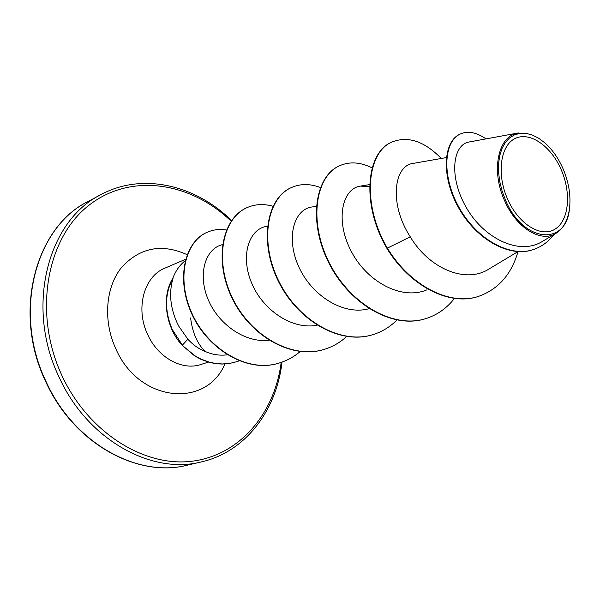 <?xml version="1.0" encoding="UTF-8"?>
<svg xmlns="http://www.w3.org/2000/svg" width="600" height="600" viewBox="0 0 600 600"><rect width="100%" height="100%" fill="white"/><g stroke="black" fill="none" stroke-linecap="round" stroke-linejoin="round"><path stroke-width="0.9" d="M507.518 198.968C496.44 174.015 500.385 145.417 515.16 138.488C529.785 131.19 551.04 146.062 561.21 169.733C571.582 193.282 568.905 220.95 554.82 229.282C540.9 237.968 518.385 224.032 507.518 198.968M505.485 200.07L502.088 190.98L499.763 181.665L498.577 172.455L498.577 163.65L499.748 155.55L502.035 148.417L505.357 142.47L509.588 137.895L514.59 134.812L520.178 133.305L526.185 133.395L532.41 135.06L538.665 138.233L544.763 142.792C552.263 149.46 558.36 158.108 563.048 168.727C568.86 182.46 571.005 195.743 569.482 208.567C566.25 246.517 523.148 242.88 505.485 200.07M569.092 211.042C567.188 221.513 562.852 228.923 556.072 233.272C541.222 243.195 516.112 227.955 504.51 200.505C490.627 170.16 498.293 135.27 518.325 132.983M185.243 260.663C179.618 265.132 175.425 271.163 172.657 278.752L173.002 278.37C168.765 292.702 170.205 307.688 177.33 323.325L178.89 326.377L187.882 339.24C192.93 344.812 198.705 348.892 205.192 351.465C197.265 343.755 192.405 332.572 190.613 317.94M173.002 278.37C164.67 293.678 164.43 310.74 172.29 329.572L182.407 345.112L187.882 339.24M172.657 278.752L172.5 278.82C161.34 296.97 165.615 327.465 182.085 345.225L194.985 355.808L200.925 359.077L209.737 362.31L216.69 363.638L222.6 363.952L230.167 363.293L236.61 361.733L229.83 363.397L222.27 364.058L216.36 363.743L209.407 362.415L200.595 359.183L194.655 355.913L182.085 345.225M205.192 351.465C212.438 354.675 219.817 355.785 227.333 354.81M222.54 244.62C206.017 248.25 197.49 272.775 207.615 298.23C217.478 323.67 244.673 343.185 269.085 340.282M267.45 226.215L267.337 226.23C249.593 228.278 240.053 254.483 251.228 282.022C262.08 309.548 291.817 330.21 317.115 325.222M316.312 206.317L312.03 206.978C294.112 209.153 285.517 237.54 298.642 266.468C311.423 295.485 343.447 315.907 369.097 308.678M369.638 186.78L360.51 186.105C342.308 188.422 334.972 219.833 350.85 250.567C366.39 281.483 401.46 300.735 426.998 289.808M446.317 157.59L413.295 163.387C393.99 165.315 388.635 203.603 410.272 236.812C428.978 268.507 465.84 284.272 489.188 268.875L517.972 251.625M518.325 132.953L469.35 141.953C453.12 144.15 448.268 175.597 465.795 206.67C482.985 237.862 519.007 256.207 542.49 241.365L556.08 233.272M478.013 296.535L478.507 296.385C449.91 306.09 410.168 285.885 387.368 248.13L386.888 248.31C409.68 286.043 449.415 306.24 478.013 296.535L478.26 296.46M485.985 138.892C476.647 132.428 468.232 130.733 460.748 133.822L460.245 134.04C443.055 141.165 440.88 176.782 458.783 208.125C476.467 239.663 509.498 257.933 533.025 249.667L533.303 249.577M478.507 296.385C498.263 289.35 511.433 274.433 518.01 251.625M460.748 133.822C443.558 140.947 441.39 176.572 459.308 207.923C477.007 239.475 510.037 257.76 533.572 249.487C541.725 246.69 548.482 241.725 553.852 234.6M441.278 158.475C424.507 141.33 408.195 135.803 392.34 141.885C367.065 151.672 361.185 203.647 387.368 248.13L410.272 236.812M386.888 248.31C360.712 203.843 366.6 151.882 391.89 142.087L392.115 141.99M425.43 318.72L425.205 318.788C392.04 329.4 348.315 303.188 328.222 261.705C307.785 220.335 315.555 175.995 339.413 165.833L339.623 165.743M372.705 334.688L372.495 334.755C339.743 345.202 297.112 320.34 278.048 280.567C258.645 240.9 267.12 197.947 291.173 187.665L291.36 187.575M324.15 349.403L323.955 349.455C291.645 359.745 250.087 336.097 231.952 297.892C213.487 259.793 222.525 218.167 246.667 207.803L246.847 207.72M279.278 362.993L279.097 363.045C247.327 373.507 207.795 349.207 191.858 314.055C175.485 278.767 184.935 241.68 206.835 232.433L207 232.358M454.53 298.343C446.768 308.288 437.145 315.053 425.662 318.653C392.498 329.265 348.765 303.038 328.657 261.54C308.212 220.155 315.975 175.8 339.832 165.645C349.868 161.347 360.653 162.12 372.18 167.962M396.915 320.055C390.03 326.955 382.035 331.808 372.915 334.627C340.163 345.082 297.525 320.205 278.452 280.418C259.035 240.735 267.502 197.775 291.555 187.485C300.517 183.593 310.125 183.615 320.377 187.538M346.627 336.502C340.118 342.495 332.685 346.77 324.345 349.343C292.035 359.625 250.462 335.97 232.32 297.75C213.847 259.642 222.877 218.002 247.028 207.638C255.12 204.09 263.767 203.632 272.985 206.265M300.195 351.525C294.045 356.775 287.13 360.577 279.457 362.94C247.688 373.403 208.14 349.087 192.202 313.928C175.822 278.632 185.265 241.53 207.165 232.29C213.248 229.627 219.683 228.862 226.462 229.987M239.167 360.847L236.61 361.733M88.185 201.442C35.483 227.093 12.495 312.3 46.08 381.623C73.8 443.205 137.498 478.125 187.312 465.165L201.368 461.91C151.335 474.945 87.097 439.44 59.01 376.957C24.997 306.615 47.955 220.373 100.913 194.632L88.185 201.442C36.015 226.553 11.857 311.64 45.758 381.705C73.808 443.94 138.06 478.125 187.312 465.165M281.168 362.392C274.665 413.452 239.812 455.385 191.88 461.25C144.127 467.257 88.222 432.48 61.972 375.638C32.918 313.485 46.492 238.47 88.463 205.665C130.29 172.387 190.477 181.86 231.135 221.22M208.29 362.108L201.083 364.44C182.392 371.017 157.92 357.72 147.615 334.41C135.157 308.475 144.045 276.285 164.895 268.155L185.618 259.26M224.888 363.968C206.16 408.705 138.907 402.51 115.755 348.638C102.922 320.82 105.578 287.303 121.477 267.51C139.837 247.515 161.715 243.24 187.125 254.685M231.6 220.545C194.708 184.41 141.87 172.41 100.913 194.632M369.697 184.583L360.51 186.097M533.025 249.667L533.572 249.487M282.038 362.085C276.345 411.135 245.062 452.018 201.368 461.91M392.34 141.885L391.89 142.087M425.662 318.653L425.205 318.788M339.832 165.645L339.413 165.833M372.915 334.627L372.495 334.755M291.555 187.485L291.173 187.665M324.345 349.343L323.955 349.455"/></g></svg>
